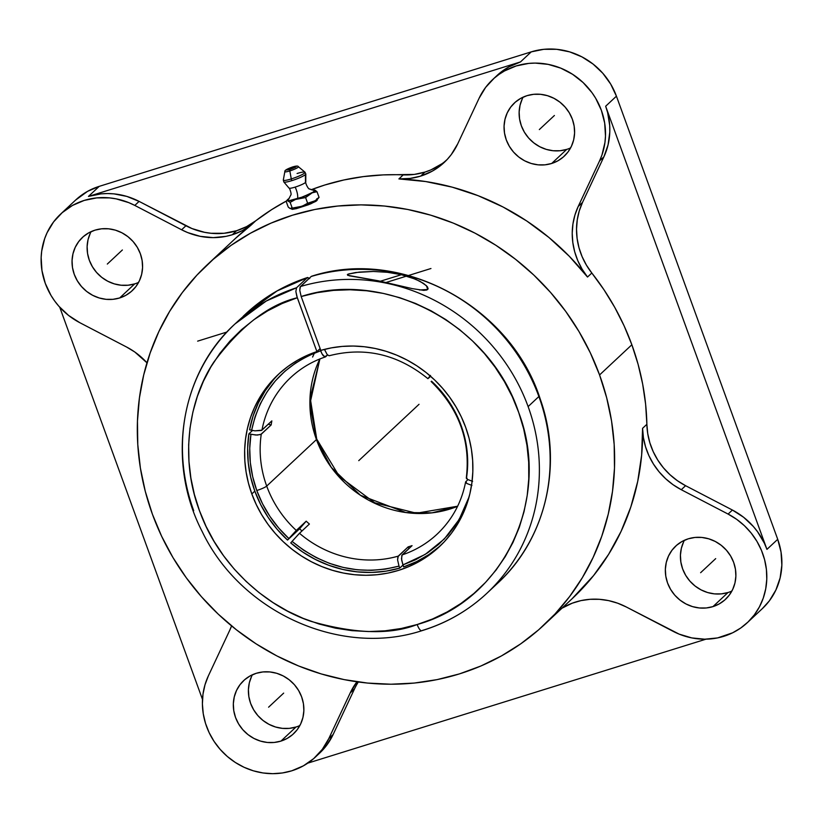 <?xml version="1.0" encoding="UTF-8"?>
<svg xmlns="http://www.w3.org/2000/svg" width="823" height="823" viewBox="0 0 823 823"><rect width="100%" height="100%" fill="white"/><g stroke="black" fill="none" stroke-linecap="round" stroke-linejoin="round"><path stroke-width="1.23" d="M465.89 481.496L466.775 483.471L465.633 481.928L467.865 479.655L465.623 481.949C461.538 502.596 452.043 519.992 437.136 534.127A107.196 100.673 46.9 0 1 402.149 554.908L412.056 545.649A107.196 100.673 46.9 0 1 408.167 546.863L398.26 556.122A107.196 100.673 46.9 0 1 299.49 533.294L309.397 524.035A107.196 100.673 46.9 0 1 306.197 521.185L296.29 530.444A107.196 100.673 46.9 0 1 266.703 486.084A8.58 1.214 160 0 1 256.776 490.518C250.13 471.991 248.176 453.267 250.922 434.328L257.342 435.079L261.261 434.205A107.196 100.673 -133.1 0 0 266.703 486.084L316.444 439.585A8.58 1.214 -20 0 0 316.711 439.06A8.58 1.214 160 0 1 316.444 439.585A107.196 100.673 -133.1 0 0 457.598 506.31L432.003 512.842L405.801 512.534L360.505 495.312L331.299 467.413L316.444 439.585L309.89 404.031L319.89 358.879M193.703 510.692A184.383 173.159 46.9 0 1 234.987 323.953L266.271 301.023L296.547 287.752L307.308 277.68A184.383 173.159 -133.1 0 0 245.748 313.892C263.607 297.268 284.244 285.139 307.648 277.474L309.674 278.596L307.308 277.68L277.073 290.941L245.748 313.892A184.383 173.159 -133.1 0 0 244.153 315.404M421.788 630.727A8.58 2.675 -106.9 0 1 417.179 624.523C503.223 600.893 551.863 499.407 518.747 412.59C489.994 324.457 385.812 268.884 301.177 296.527L320.785 350.382A117.915 110.735 46.9 0 1 465.684 427.363A117.915 110.735 46.9 0 1 439.287 546.791A117.915 110.735 46.9 0 1 251.817 493.944L248.453 483.163L246.128 472.165L244.863 461.055L244.668 449.955L245.542 438.947L247.486 428.145L250.48 417.642L254.482 407.55L259.471 397.962L265.397 388.96L272.197 380.627L279.82 373.056L288.173 366.307L297.196 360.443L306.804 355.526L316.896 351.586L296.774 296.146L295.869 291.507L296.547 287.752L295.869 291.507L297.298 297.741C268.596 304.654 240.841 326.011 214.031 361.811C189.465 398.106 178.766 457.711 200.051 512.245C220.111 567.191 268.031 607.045 310.816 621.293C355.001 633.916 390.452 634.986 417.179 624.523A8.58 2.675 73.1 0 0 421.788 630.727A8.58 2.675 73.1 0 0 422.178 630.5A184.383 173.159 46.9 0 0 486.835 593.332L497.596 583.27A184.383 173.159 -133.1 0 0 538.88 396.521L528.119 406.593A184.383 173.159 46.9 0 1 486.835 593.332C468.143 610.707 446.467 623.165 421.818 630.716C340.455 657.31 240.769 612.209 202.283 531.74C166.153 462.433 179.959 373.776 234.987 323.953A184.383 173.159 46.9 0 1 296.547 287.752L307.308 277.68M283.349 179.928A11.553 1.636 -20 0 0 291.28 178.93A2.14 0.669 72.7 0 0 291.856 180.638A11.707 1.667 160 0 1 283.832 181.976L289.038 188.117A8.919 1.265 -20 0 0 295.138 187.109A8.919 1.265 -20 0 0 305.477 182.49A8.919 1.265 160 0 1 295.138 187.109A8.58 2.685 -107.3 0 1 297.525 198.755A14.444 2.047 -20 0 0 311.351 193.168A14.444 2.047 -20 0 0 313.686 190.062M304.952 172.151L298.368 166.699A7.222 1.029 160 0 1 289.83 170.927A2.14 0.669 -107.3 0 1 289.933 169.497C297.103 166.709 297.998 165.865 292.628 166.976L286.27 170.114L295.251 167.326L296.136 166.73L295.663 166.277L292.628 166.976A2.14 0.669 -107.3 0 1 292.71 166.925A2.14 0.669 -107.3 0 1 292.813 166.925A2.14 0.669 72.7 0 0 292.71 166.925A2.14 0.669 72.7 0 0 292.628 166.976C285.458 169.775 284.563 170.608 289.933 169.497A2.14 0.669 72.7 0 0 289.83 170.927L291.28 178.93A11.553 1.636 -20 0 0 304.952 172.151L305.806 173.982A11.707 1.667 160 0 1 305.405 174.589L305.477 182.49L305.405 174.589A11.707 1.667 160 0 1 291.856 180.638A11.707 1.667 160 0 1 283.781 181.862M298.42 166.771A7.222 1.029 160 0 1 289.83 170.927A7.222 1.029 160 0 1 284.871 171.554M431.55 381.193L431.129 381.502L431.55 381.193A107.196 100.673 46.9 0 1 461.137 425.563A107.196 100.673 46.9 0 1 466.579 477.443L466.384 478.358L467.454 479.418L472.618 481.342L467.454 479.418L466.579 477.443M319.849 358.972A107.196 100.673 -133.1 0 0 316.444 439.585L266.703 486.084A107.196 100.673 -133.1 0 0 296.29 530.444L288.852 538.551C274.296 525.002 263.597 508.995 256.776 490.518A8.58 1.214 -20 0 0 266.703 486.084A107.196 100.673 46.9 0 1 261.261 434.205L271.168 424.946L268.236 424.267L271.168 424.946L260.685 434.565L255.83 435.038L248.875 433.855L252.507 430.46L248.875 433.855A117.915 110.735 -133.1 0 0 254.832 491.125L251.817 493.944A117.915 110.735 46.9 0 1 278.225 374.516A117.915 110.735 46.9 0 1 316.896 351.586L297.298 297.741L282.124 303.543L267.691 310.837L254.112 319.561L241.54 329.632L230.08 340.948L219.834 353.396L210.925 366.873L203.415 381.234L197.376 396.357L192.88 412.086L189.969 428.279L188.652 444.78L188.961 461.436L190.885 478.081L194.403 494.561L199.485 510.713L206.079 526.401L214.134 541.452L223.558 555.741L234.267 569.125L246.17 581.47L259.132 592.673L273.051 602.621L287.783 611.211L303.183 618.371L319.118 624.029L335.434 628.144L351.966 630.655L368.57 631.55L385.071 630.819L401.326 628.474L417.179 624.523L432.538 618.989L447.187 611.942L460.993 603.434L473.811 593.558L485.529 582.406L496.032 570.092L505.209 556.718L512.986 542.429L519.292 527.358L524.045 511.639L527.214 495.436L528.767 478.893L528.685 462.176L526.977 445.449L523.654 428.865L518.747 412.59L512.307 396.768L504.386 381.563L495.076 367.12L484.449 353.571L472.618 341.051L459.697 329.684L445.809 319.571L431.077 310.806L415.656 303.492L399.69 297.669L383.333 293.42L366.739 290.776L350.063 289.768L333.48 290.396L317.133 292.659L301.177 296.527L320.785 350.382L331.391 347.872L342.255 346.411L353.273 346.041L364.352 346.74L375.37 348.51L386.234 351.339L396.83 355.197L407.076 360.052L416.87 365.844L426.119 372.531L434.729 380.051L442.62 388.322L449.728 397.283L455.983 406.84L461.322 416.891L465.684 427.363L469.089 438.278L471.425 449.399L472.669 460.643L472.824 471.877L471.877 482.998L469.851 493.913L466.744 504.509L462.598 514.673L457.454 524.323L451.354 533.355L444.369 541.699L436.56 549.25L428.001 555.957L418.773 561.739L408.969 566.553L398.682 570.339L388.003 573.075L377.047 574.732L365.916 575.277L354.713 574.732L343.551 573.075L332.543 570.349L321.772 566.563L311.372 561.749L301.424 555.967L292.021 549.27L283.266 541.719L275.232 533.386L268.01 524.354L261.663 514.704L256.251 504.53L251.817 493.944L254.832 491.125A117.915 110.735 -133.1 0 0 287.536 540.073L299.593 528.798A117.915 110.735 -133.1 0 0 302 530.958A117.915 110.735 -133.1 0 1 299.593 528.798L287.536 540.073L288.852 538.551L278.719 528.027L269.903 516.391L262.547 503.82L256.776 490.518L252.682 476.692L250.315 462.577L249.729 448.381L250.922 434.328L248.875 433.855L247.651 448.175L248.248 462.639L250.655 477.031L254.832 491.125L260.716 504.684L268.216 517.492L277.197 529.354L287.536 540.073L296.29 530.444L306.197 521.185L299.593 528.798L306.197 521.185A107.196 100.673 46.9 0 0 309.397 524.035L298.965 533.808L290.735 542.923A117.915 110.735 -133.1 0 0 399.741 568.107L402.972 565.092L399.741 568.107L399.011 566.111L385.411 569.115L371.42 570.349L357.285 569.783L343.222 567.438L329.447 563.354L316.186 557.582L303.656 550.227L292.052 541.4L290.735 542.923L302.555 551.924L315.332 559.424L328.84 565.298L342.872 569.475L357.213 571.862L371.615 572.427L385.874 571.172L399.741 568.107L399.011 566.111C360.289 576.059 324.632 567.819 292.052 541.4L299.49 533.294A107.196 100.673 -133.1 0 0 398.26 556.122L397.591 559.887L399.011 566.111L397.591 559.887L397.9 556.677L408.167 546.863L408.825 548.674L408.167 546.863A107.196 100.673 46.9 0 0 412.056 545.649L401.789 555.463L401.655 560.134L403.63 566.903A117.915 110.735 -133.1 0 0 440.778 545.371M237.826 321.289L248.32 311.896A12.859 4.022 72.7 0 0 248.258 311.917A12.859 4.022 72.7 0 0 247.26 312.884L234.987 323.953M247.26 312.709L245.439 314.252L247.26 312.709M243.31 316.166L245.748 313.892M348.17 274.11L359.188 272.094L373.375 271.456L387.51 272.31L401.398 274.697L380.421 281.219L401.398 274.697L415.697 279.275L423.588 283.441L427.415 286.805L428.114 288.75L426.808 290.005L423.722 290.365L412.2 288.616L378.467 280.818L347.666 275.283L347.399 274.532L348.17 274.11L355.731 272.495L373.375 271.456L387.51 272.31L401.398 274.697L411.13 277.516L419.905 281.26L426.437 285.694L427.723 289.49L419.442 289.974M235.409 238.433L251.416 224.833L242.301 230.635L232.251 234.761L226.058 236.345L213.25 237.631L200.277 236.345L187.654 232.57L181.616 229.782L134.797 205.421L139.097 201.398L134.797 205.421L128.758 202.633L116.125 198.857L109.654 197.901L96.703 197.901L84.162 200.442L72.506 205.431L62.188 212.673L53.598 221.891L47.086 232.724L44.679 238.629L41.695 251.097L41.15 257.558L41.963 270.582L45.286 283.369L50.995 295.406L54.678 301.002L58.875 306.249L68.607 315.456L79.831 322.698L126.649 347.059L79.831 322.698A68.391 64.225 46.9 0 1 60.604 214.103A68.391 64.225 46.9 0 1 134.797 205.421L181.616 229.782L185.916 225.759A68.391 64.225 -133.1 0 0 236.561 230.738L246.602 226.613L255.716 220.811L251.416 224.833A68.391 64.225 46.9 0 1 232.251 234.761L236.561 230.738A68.391 64.225 -133.1 0 0 255.716 220.811L271.662 209.628L286.322 201.069A246.561 231.541 -133.1 0 0 255.716 220.811L251.416 224.833A246.561 231.541 -133.1 0 0 235.584 238.279L207.591 264.44A246.561 231.541 46.9 0 1 599.566 374.949L631.858 344.755A246.561 231.541 -133.1 0 0 591.819 273.01L587.509 277.032A246.561 231.541 -133.1 0 0 398.908 178.92L403.219 174.888A246.561 231.541 -133.1 0 0 311.176 189.743L324.797 185.01L343.86 179.98L363.375 176.606L383.209 174.898L414.267 174.414L424.966 172.079A68.391 64.225 -133.1 0 0 446.323 160.382M441.972 163.736L430.933 169.888L424.966 172.079A68.391 64.225 -133.1 0 1 403.219 174.888L398.908 178.92L409.957 178.447L420.666 176.112L424.966 172.079L420.666 176.112L432.322 171.122L437.671 167.769L447.167 159.497L451.22 154.662L457.732 143.819A68.391 64.225 46.9 0 1 444.214 162.45A68.391 64.225 46.9 0 1 420.666 176.112A68.391 64.225 46.9 0 1 398.908 178.92L425.686 181.544L452.187 187.15L478.081 195.668L503.038 206.995L526.751 220.986L548.92 237.466L569.259 256.231L587.509 277.032L582.098 269.142L577.787 260.644L574.67 251.694L572.808 242.476L572.222 233.156L572.942 223.938L574.948 214.988L578.199 206.491L599.555 160.907L603.866 156.884L599.555 160.907L601.963 155.012L604.946 142.533L605.491 136.083L604.679 123.049L601.356 110.272L595.646 98.225L591.963 92.629L583.116 82.557L572.582 74.296L560.782 68.144L548.149 64.369L535.176 63.093L528.716 63.412L516.175 65.953L504.52 70.943L499.17 74.296L494.201 78.185L485.621 87.403L479.099 98.246L457.732 143.819L479.099 98.246A68.391 64.225 46.9 0 1 492.617 79.615A68.391 64.225 46.9 0 1 577.139 77.485A68.391 64.225 46.9 0 1 599.555 160.907L578.199 206.491L582.499 202.458A68.391 64.225 -133.1 0 0 591.819 273.01L603.969 289.747L614.75 307.37L624.071 325.754L631.858 344.755L599.566 374.949A246.561 231.541 46.9 0 1 544.363 624.657A246.561 231.541 46.9 0 1 152.389 514.159A246.561 231.541 46.9 0 1 207.591 264.44M316.598 199.403L317.246 200.082L315.909 201.326L308.399 204.762L296.486 208.61L291.692 208.867M292.124 208.332L292.268 209.351L296.486 208.61L310.724 203.847L316.814 200.647L316.546 199.907L319.067 197.386L315.127 200.771L307.648 203.24L302.175 206.234L290.097 208.517M723.777 636.323A68.391 64.225 46.9 0 1 673.132 631.344L626.313 606.993L679.17 634.132L691.804 637.918L704.776 639.193L717.584 637.918L732.624 632.805L740.782 627.98L748.066 621.962L754.331 614.884L759.423 606.88L763.25 598.146L765.719 588.856L766.779 579.217L766.408 569.434L764.608 559.733L761.429 550.299L756.934 541.359L751.214 533.098L744.404 525.691L736.636 519.303L728.098 514.077L732.408 510.044L685.59 485.693L681.279 489.716L728.098 514.077A68.391 64.225 46.9 0 1 747.325 622.672A68.391 64.225 46.9 0 1 723.777 636.323M291.754 770.812A68.391 64.225 46.9 0 1 220.163 749.383A68.391 64.225 46.9 0 1 208.373 675.858L229.73 630.284L208.373 675.858L204.989 684.808L202.983 694.231L202.407 703.943L203.25 713.716L205.513 723.355L209.145 732.645L214.062 741.379L220.163 749.383L227.302 756.46L235.347 762.479L244.102 767.303L253.391 770.822L263.01 772.962L272.752 773.682L282.402 772.962L291.754 770.812L303.409 765.822L313.728 758.58L322.307 749.362L328.83 738.529A68.391 64.225 46.9 0 1 315.312 757.16A68.391 64.225 46.9 0 1 291.754 770.812M684.417 540.279A36.449 34.227 -133.1 0 0 689.242 580.359A36.449 34.227 -133.1 0 0 728.026 592.519L712.955 606.613A36.449 34.227 46.9 0 1 670.92 589.926A36.449 34.227 46.9 0 1 675.724 546.081A36.449 34.227 46.9 0 1 688.275 538.808A36.449 34.227 46.9 0 1 730.32 555.484A36.449 34.227 46.9 0 1 725.505 599.329A36.449 34.227 46.9 0 1 712.955 606.613L728.026 592.519A36.449 34.227 -133.1 0 0 731.884 591.048M523.13 97.145A36.449 34.227 -133.1 0 0 527.955 137.225A36.449 34.227 -133.1 0 0 566.738 149.385L551.667 163.479A36.449 34.227 46.9 0 1 509.632 146.792A36.449 34.227 46.9 0 1 514.437 102.947A36.449 34.227 46.9 0 1 526.987 95.674A36.449 34.227 46.9 0 1 569.032 112.35A36.449 34.227 46.9 0 1 564.218 156.195A36.449 34.227 46.9 0 1 551.667 163.479L566.738 149.385A36.449 34.227 -133.1 0 0 570.596 147.914M91.116 231.633A36.449 34.227 -133.1 0 0 95.931 271.713A36.449 34.227 -133.1 0 0 134.725 283.873L119.654 297.967A36.449 34.227 46.9 0 1 77.609 281.281A36.449 34.227 46.9 0 1 82.423 237.436A36.449 34.227 46.9 0 1 94.974 230.162A36.449 34.227 46.9 0 1 137.009 246.838A36.449 34.227 46.9 0 1 132.205 290.684A36.449 34.227 46.9 0 1 119.654 297.967L134.725 283.873A36.449 34.227 -133.1 0 0 138.583 282.402M252.404 674.767A36.449 34.227 -133.1 0 0 257.218 714.848A36.449 34.227 -133.1 0 0 296.013 727.007L280.941 741.101A36.449 34.227 46.9 0 1 238.896 724.415A36.449 34.227 46.9 0 1 243.711 680.57A36.449 34.227 46.9 0 1 256.262 673.296A36.449 34.227 46.9 0 1 298.296 689.972A36.449 34.227 46.9 0 1 293.492 733.818A36.449 34.227 46.9 0 1 280.941 741.101L296.013 727.007A36.449 34.227 -133.1 0 0 299.87 725.536M317.956 198.127L319.067 197.386L316.999 191.708L315.044 190.154A14.876 2.109 160 0 1 314.643 191.162L316.999 191.708L315.044 190.154L312.349 190.031A14.876 2.109 160 0 1 314.098 189.907L315.044 190.154L314.643 191.162A14.876 2.109 160 0 1 312.226 192.798L316.999 191.708L314.643 191.162L312.226 192.798L316.999 191.708L319.067 197.386L315.127 200.771A14.876 2.109 -20 0 0 317.771 198.899L318.871 197.633M283.832 181.976L283.318 180.021A11.553 1.636 -20 0 0 291.28 178.93L289.83 170.927A7.222 1.029 160 0 1 284.851 171.616C284.408 170.464 287.021 168.9 292.71 166.925C296.187 165.865 298.07 165.783 298.368 166.699M305.405 174.589A11.707 1.667 160 0 1 291.856 180.638A2.14 0.669 -107.3 0 1 291.28 178.93A11.553 1.636 -20 0 0 305.035 172.264A11.553 1.636 -20 0 0 297.082 173.509M305.477 182.49A8.919 1.265 -20 0 0 305.775 182.027C304.994 182.274 308.203 189.547 309.602 188.992L312.853 190.092M288.606 198.981A14.444 2.047 -20 0 0 297.525 198.755A8.58 2.685 72.7 0 0 295.138 187.109A8.919 1.265 160 0 1 288.986 188.035M286.63 200.791L287.248 200.565A14.876 2.109 160 0 1 287.433 199.794A14.876 2.109 160 0 1 289.14 198.477L287.248 200.565L290.149 202.376L295.632 199.382A14.876 2.109 160 0 1 288.194 200.822L305.59 197.571L309.53 194.177A14.876 2.109 160 0 1 299.274 198.25L312.226 192.798L305.59 197.571L307.648 203.24L302.175 206.234A14.876 2.109 -20 0 0 312.431 202.16L307.648 203.24L305.59 197.571L295.632 199.382L290.149 202.376L292.216 208.044L291.105 208.795A14.876 2.109 -20 0 0 298.533 207.365L292.216 208.044L290.149 202.376L287.248 200.565L286.137 201.316L286.63 200.791L286.137 201.316L288.204 206.995L286.137 201.316M288.77 198.868L288.029 199.475L288.77 198.857M312.977 190.082L314.643 190.298L313.296 192.026L302.813 196.934L289.326 200.647L287.659 200.431L289.007 198.703M289.223 207.921L288.204 206.995L290.159 208.548L292.371 208.733L298.533 207.365L310.117 203.209L316.567 199.896L316.814 200.647L317.164 199.66M202.489 699.427L59.74 307.216L202.489 699.427M747.325 622.672L762.396 608.578A68.391 64.225 -133.1 0 0 777.714 539.312L766.943 549.373L605.656 106.239L766.943 549.373L777.714 539.312L616.427 96.178L605.656 106.239L607.631 112.566L609.709 125.538L609.802 132.061L608.074 144.838L603.866 156.884L582.499 202.458L579.248 210.966L577.252 219.916L576.532 229.133L577.108 238.444L578.981 247.672L582.098 256.622L586.408 265.119L591.819 273.01L587.509 277.032A68.391 64.225 46.9 0 1 578.199 206.491L582.499 202.458L603.866 156.884A68.391 64.225 -133.1 0 0 605.656 106.239L616.427 96.178A68.391 64.225 -133.1 0 0 531.246 51.87L520.486 61.931L88.462 196.419L520.486 61.931L531.246 51.87L99.223 186.358L88.462 196.419L101.003 193.868L107.463 193.549L113.965 193.868L126.824 196.409L139.097 201.398L191.954 228.547L204.588 232.323L211.058 233.279L224.01 233.279L236.561 230.738L232.251 234.761A68.391 64.225 46.9 0 1 181.616 229.782L185.916 225.759L139.097 201.398A68.391 64.225 -133.1 0 0 88.462 196.419L99.223 186.358A68.391 64.225 -133.1 0 0 75.675 200.01L60.604 214.103M498.512 74.163L508.83 66.92L520.486 61.931A68.391 64.225 -133.1 0 0 496.927 75.593L492.617 79.615M315.312 757.16L319.612 753.127A68.391 64.225 -133.1 0 0 333.14 734.507L328.83 738.529L333.14 734.507L354.497 688.923L350.197 692.945L328.83 738.529L350.197 692.945A68.391 64.225 46.9 0 1 356.945 681.794L350.197 692.945L354.497 688.923L333.14 734.507L326.618 745.34L319.561 753.179M705.98 639.183L307.792 763.137L705.98 639.183M732.408 510.044L728.098 514.077L681.279 489.716A68.391 64.225 46.9 0 1 642.578 428.32L646.878 424.298L647.732 433.608L649.851 442.784L653.225 451.662L657.762 460.047L663.389 467.783L669.994 474.727L677.442 480.735L685.59 485.693L732.408 510.044L743.632 517.286L753.364 526.504L757.551 531.74L764.382 543.231L766.943 549.373A68.391 64.225 -133.1 0 0 732.408 510.044M75.541 200.143L87.567 191.347L99.223 186.358L531.246 51.87L543.787 49.318L556.739 49.318L569.609 51.859L581.882 56.849L593.105 64.091L602.837 73.298L610.717 84.141L616.427 96.178L777.714 539.312L781.037 552.099L781.85 565.123L780.122 577.911L775.914 589.947L769.402 600.79L762.273 608.691M90.283 233.269L88.04 239.688L87.125 246.499L87.557 253.453L89.326 260.263L92.371 266.673L96.569 272.454L101.754 277.361L107.741 281.219L114.284 283.873L121.135 285.231L128.038 285.231L134.725 283.873M522.307 98.791L520.064 105.21L519.138 112.021L519.57 118.965L521.35 125.775L524.395 132.194L528.582 137.966L533.777 142.873L539.754 146.731L546.297 149.395L553.149 150.743L560.052 150.743L566.738 149.385M683.594 541.925L681.351 548.334L680.426 555.155L680.868 562.099L682.637 568.909L685.682 575.328L689.869 581.1L695.065 586.007L701.042 589.865L707.585 592.529L714.436 593.877L721.339 593.877L728.026 592.519M251.571 676.403L249.328 682.823L248.412 689.633L248.844 696.587L250.614 703.398L253.659 709.807L257.856 715.588L263.041 720.495L269.028 724.353L275.571 727.007L282.423 728.365L289.326 728.365L296.013 727.007M358.314 681.989A68.391 64.225 -133.1 0 0 354.497 688.923M231.572 625.922L229.73 630.284A68.391 64.225 46.9 0 0 231.572 625.922M280.941 741.101L274.254 742.449L267.352 742.459L260.5 741.101L253.957 738.447L247.97 734.589L242.785 729.672L238.588 723.901L235.543 717.481L233.773 710.671L233.341 703.727L234.267 696.916L236.499 690.497L239.977 684.726L244.554 679.808L250.048 675.95L256.262 673.296L262.949 671.938L269.851 671.938L276.703 673.286L283.246 675.95L289.223 679.808L294.418 684.715L298.605 690.487L301.65 696.906L303.43 703.716L303.862 710.66L302.936 717.471L300.693 723.89L297.226 729.672L292.649 734.579L287.155 738.437L280.941 741.101M126.649 347.059A68.391 64.225 46.9 0 1 146.967 362.799L134.797 352.007L126.649 347.059M119.654 297.967L112.967 299.325L106.064 299.325L99.213 297.967L92.67 295.313L86.682 291.455L81.498 286.538L77.3 280.766L74.255 274.347L72.486 267.537L72.054 260.593L72.98 253.782L75.212 247.363L78.689 241.592L83.267 236.674L88.761 232.816L94.974 230.162L101.661 228.804L108.564 228.804L115.415 230.152L121.958 232.816L127.935 236.674L133.131 241.581L137.318 247.353L140.363 253.772L142.132 260.582L142.574 267.526L141.649 274.337L139.406 280.756L135.939 286.538L131.361 291.445L125.868 295.303L119.654 297.967M551.667 163.479L544.98 164.837L538.077 164.837L531.226 163.479L524.683 160.824L518.706 156.967L513.511 152.06L509.324 146.278L506.279 139.869L504.509 133.048L504.067 126.104L504.993 119.294L507.235 112.874L510.702 107.103L515.28 102.186L520.784 98.328L526.987 95.674L533.674 94.316L540.577 94.316L547.429 95.674L553.972 98.328L559.959 102.186L565.144 107.093L569.341 112.874L572.386 119.284L574.156 126.094L574.588 133.048L573.672 139.859L571.429 146.268L567.952 152.049L563.374 156.956L557.881 160.824L551.667 163.479M544.363 624.657L572.355 598.496A246.561 231.541 -133.1 0 0 642.578 428.32L646.878 424.298A246.561 231.541 -133.1 0 0 631.858 344.755L638.082 364.25L642.67 384.104L645.613 404.165L646.878 424.298A68.391 64.225 -133.1 0 0 685.59 485.693L681.279 489.716L673.132 484.768L665.694 478.76L659.089 471.816L653.462 464.069L648.915 455.685L645.551 446.807L643.421 437.63L642.578 428.32L641.642 455.098L637.712 481.414L630.83 506.937L621.098 531.339L608.619 554.321L593.568 575.586L572.17 598.66M561.975 608.187L572.263 603.187L580.987 600.605L590.07 599.309L599.329 599.309L608.578 600.605L617.631 603.187L626.313 606.993A68.391 64.225 46.9 0 0 561.975 608.187M712.955 606.613L706.268 607.971L699.365 607.971L692.513 606.613L685.971 603.959L679.993 600.101L674.798 595.194L670.611 589.412L667.566 583.003L665.797 576.182L665.354 569.238L666.28 562.428L668.523 556.009L671.99 550.237L676.568 545.32L682.072 541.462L688.275 538.808L694.962 537.45L701.865 537.45L708.716 538.808L715.259 541.462L721.246 545.32L726.431 550.227L730.629 555.998L733.674 562.418L735.443 569.228L735.875 576.182L734.96 582.993L732.717 589.402L729.24 595.183L724.662 600.09L719.168 603.948L712.955 606.613M599.566 374.949L606.674 397.766L611.561 421.026L614.174 444.523L614.493 468.009L612.518 491.28L608.259 514.097L601.767 536.246L593.105 557.5L582.345 577.684L569.609 596.572L555 614.009L538.664 629.801L520.764 643.812L501.464 655.91L480.961 665.972L459.45 673.893L437.136 679.613L414.226 683.069L390.956 684.222L367.531 683.069L344.199 679.623L321.165 673.914L298.656 665.992L276.898 655.941L256.097 643.853L236.448 629.842L218.136 614.051L201.347 596.624L186.245 577.736L172.964 557.562L161.647 536.298L152.389 514.159L145.28 491.341L140.394 468.071L137.78 444.585L137.462 421.088L139.437 397.828L143.696 375.01L150.187 352.861L158.849 331.597L169.61 311.423L182.346 292.525L196.954 275.098L213.291 259.296L231.191 245.285L250.49 233.197L270.993 223.136L292.504 215.204L314.818 209.484L337.728 206.038L360.999 204.876L384.423 206.028L407.755 209.474L430.789 215.184L453.298 223.105L475.056 233.166L495.858 245.254L515.507 259.266L533.818 275.057L550.608 292.484L565.71 311.372L578.991 331.546L590.307 352.8L599.566 374.949M248.145 312.102L249.06 311.907M469.017 497.164L463.287 511.793L456.508 523.798L448.206 534.755L438.536 544.487L427.641 552.84L415.708 559.681L402.9 564.907L403.63 566.903L416.675 561.584L428.845 554.609L439.955 546.102M324.519 349.559L327.204 354.61L329.097 355.762L327.204 354.61L324.457 349.384L329.725 348.191M499.52 581.439A184.383 173.159 -133.1 0 0 538.88 396.521A184.383 173.159 -133.1 0 0 311.197 276.477L300.436 286.538A184.383 173.159 46.9 0 1 528.119 406.593L538.88 396.521A184.383 173.159 -133.1 0 0 311.197 276.477L300.066 287.083L299.757 290.293L301.177 296.527L299.757 290.293L300.436 286.538A184.383 173.159 46.9 0 1 528.119 406.593A184.383 173.159 46.9 0 1 488.718 591.531M412.2 288.616L378.467 280.818L349.405 275.818L347.399 274.532L349.374 273.709M311.67 276.23L311.557 276.261C401.068 246.993 510.671 306.002 540.217 399.001C563.436 463.935 546.205 538.88 497.596 583.27M279.748 373.117A117.915 110.735 -133.1 0 0 249.564 429.791L251.612 430.264L255.079 416.747L260.243 403.877L267.033 391.871L275.324 380.915L284.995 371.183L295.889 362.83L307.833 355.989L320.631 350.763L319.91 348.777L316.896 351.586L319.91 348.777L321.906 353.664L320.631 350.763C283.287 364.507 260.274 391.007 251.612 430.264L254.904 430.841L249.564 429.791L253.093 416.016L258.36 402.9L265.273 390.658L273.73 379.485M469.069 496.969L459.121 519.57L444.245 539.065L425.182 554.414L402.9 564.907L401.48 558.673L402.149 554.908A107.196 100.673 -133.1 0 0 437.28 533.993M466.775 483.471L471.929 485.405L466.775 483.471M430.12 375.854L428.351 378.343L430.583 376.255L427.929 378.652L430.491 375.422M327.554 354.991L324.643 356.894L321.906 353.664L323.316 355.814L325.692 356.729L327.554 354.991M290.56 377.654A107.196 100.673 -133.1 0 0 261.951 430.151A107.196 100.673 46.9 0 1 290.714 377.52C300.704 368.21 312.256 361.348 325.352 356.935L325.692 356.729M261.951 430.151L254.904 430.841L261.364 430.501L271.847 420.892L261.951 430.151M271.168 424.946A107.196 100.673 46.9 0 1 271.847 420.892A107.196 100.673 46.9 0 0 271.168 424.946M314.437 353.046L312.596 357.048M415.81 407.313L358.756 460.654M430.954 268.514L386.131 282.464M226.932 332.029L197.643 341.144M375.977 444.554L419.03 404.299M122.38 249.976L107.309 264.06M554.404 115.487L539.332 129.571M715.691 558.622L700.62 572.705M283.668 693.11L268.596 707.194M319.941 358.931L310.24 398.085L316.721 439.081L339.457 476.589L374.691 502.771L416.448 513.213L457.639 506.217M291.26 207.993L291.661 209.104M283.318 180.021L284.851 171.616M305.806 173.982L305.775 182.027M289.038 188.117C289.254 187.16 291.939 194.238 290.807 195.061L288.801 198.847M286.332 201.059L287.433 199.794M316.845 198.682L317.256 199.794M329.21 355.742C364.805 346.606 397.715 354.25 427.929 378.673M431.129 381.522C458.967 408.753 470.684 440.881 466.312 477.916"/></g></svg>
